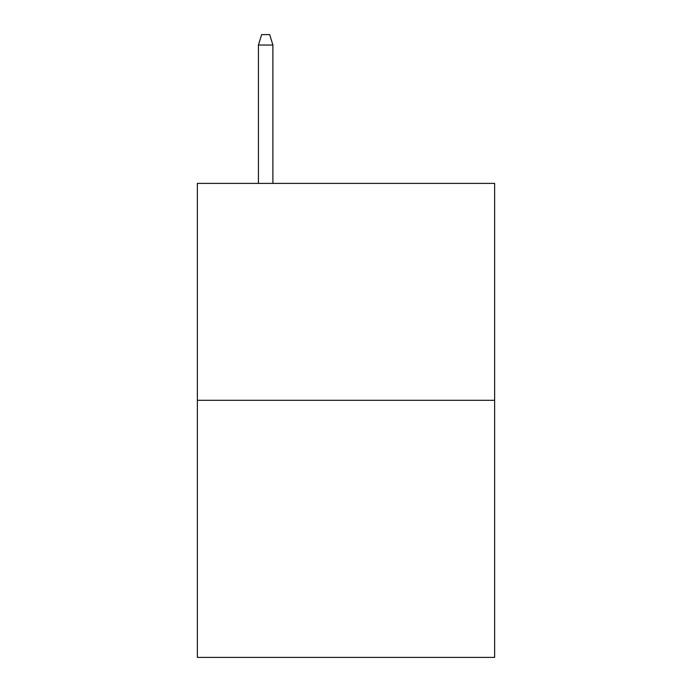 <?xml version="1.0" encoding="UTF-8"?>
<svg xmlns="http://www.w3.org/2000/svg" width="692" height="692" viewBox="0 0 692 692"><rect width="100%" height="100%" fill="white"/><g stroke="black" fill="none" stroke-linecap="round" stroke-linejoin="round"><path stroke-width="1.04" d="M494.633 400.313L494.633 183.389L197.367 183.389L197.367 657.4L494.633 657.4L494.633 400.313L197.367 400.313M272.89 183.389L272.89 45.041L258.427 45.041L258.427 183.389M258.427 45.041L261.645 34.6L269.672 34.6L272.89 45.041"/></g></svg>

